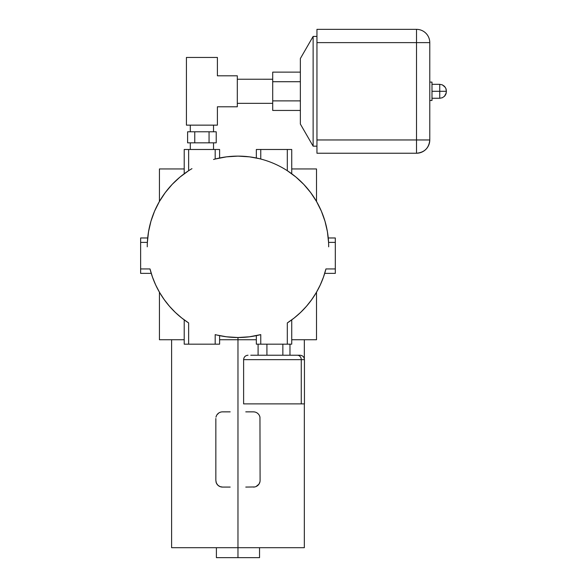 <?xml version="1.0" encoding="UTF-8"?>
<svg xmlns="http://www.w3.org/2000/svg" width="587" height="587" viewBox="0 0 587 587"><rect width="100%" height="100%" fill="white"/><g stroke="black" fill="none" stroke-linecap="round" stroke-linejoin="round"><path stroke-width="0.88" d="M313.128 36.416L300.361 58.539L300.361 124.048L313.128 146.17L313.128 36.416L313.128 146.17L316.951 146.17L313.128 146.17L300.361 124.048L300.361 58.539L313.128 36.416L316.951 36.416L313.128 36.416L313.128 80.236M429.779 100.48L431.988 100.48L431.988 82.107L429.779 82.107L431.988 82.107L431.988 100.48L429.779 100.48M316.951 153.236L316.951 29.35L316.951 42.624L416.506 42.624L416.506 29.35L316.951 29.35L416.506 29.35A13.274 13.274 0 0 1 429.779 42.624L416.506 42.624L416.506 139.963L316.951 139.963L316.951 153.236L416.506 153.236L416.506 139.963L316.951 139.963L316.951 42.624L416.506 42.624L416.506 153.236C424.57 152.451 428.994 148.027 429.779 139.963L429.779 42.624A13.274 13.274 0 0 0 416.506 29.35L416.506 42.624L429.779 42.624L429.779 139.963A13.274 13.274 0 0 1 416.506 153.236L316.951 153.236M429.779 139.963L416.506 139.963L429.779 139.963M446.369 91.293L445.863 88.424L444.425 86.267L442.275 84.829L439.736 84.323L439.736 91.293L446.369 91.293L439.736 91.293L439.736 98.264L442.275 97.758L444.425 96.319L445.863 94.169L446.369 91.623L445.863 94.169L446.245 92.922L444.425 96.319L445.254 95.314M439.736 98.264L442.275 97.758L439.736 98.264L431.988 98.264L439.736 98.264L439.736 91.293L442.275 91.293L431.988 91.293L439.736 91.293L439.736 84.323L442.275 84.829L444.425 86.267L445.863 88.424L446.369 90.963M444.425 96.319L442.275 97.758M445.863 88.424L446.245 89.672L445.863 88.424M445.254 87.272L442.275 84.829L439.736 84.323L431.988 84.323L439.736 84.323M272.706 110.451L272.706 72.135L300.361 72.135L272.706 72.135L272.706 81.718L300.361 81.718L272.706 81.718L272.706 100.876L300.361 100.876L272.706 100.876L272.706 110.451L300.361 110.451L272.706 110.451M313.128 102.358L313.128 146.17M217.395 125.141L217.395 106.783L237.309 106.783L237.309 75.811L217.395 75.811L217.395 57.445L186.424 57.445L186.424 125.141L217.395 125.141L186.424 125.141L186.424 57.445L217.395 57.445L217.395 75.811L237.309 75.811L237.309 106.783L217.395 106.783L217.395 125.141M272.706 79.245L237.309 79.238M190.298 142.839L190.298 149.48L190.298 142.839M213.529 149.48L213.529 142.839L213.529 149.48M190.298 125.141L190.298 131.781L190.298 125.141M213.529 131.781L213.529 125.141L213.529 131.781M194.759 142.839L187.605 142.839L187.605 131.781L194.759 131.781L187.605 131.781L187.605 142.839L194.759 142.839L194.759 131.781L194.759 142.839L209.06 142.839L209.06 131.781L194.759 131.781L216.214 131.781L209.06 131.781L209.06 142.839L194.759 142.839M216.214 142.839L209.06 142.839L216.214 142.839L216.214 131.781L216.214 142.839M243.612 359.648L243.612 403.893L301.263 403.893L301.263 359.648L304.448 359.648L301.263 359.648L301.263 403.893L304.448 403.893L304.448 359.648C304.191 356.962 302.716 355.487 300.023 355.223L297.301 355.223A4.425 3.962 90 0 1 301.263 359.648L243.612 359.648C243.876 356.962 245.351 355.487 248.037 355.223M246.797 359.648L301.263 359.648A4.425 3.962 -90 0 0 297.301 355.223L298.328 355.223M252.85 355.223L294.593 355.223M243.627 403.893L304.44 403.893M297.301 355.223L250.759 355.223M258.097 355.223L258.097 344.165L258.097 355.223M266.916 344.165L266.916 355.223L266.916 344.165M282.853 344.165L282.853 355.223L282.853 344.165M289.971 344.165L289.971 355.223L289.971 344.165M150.008 268.941L150.221 269.793L150.008 268.941A90.706 90.706 0 0 1 150.008 268.941L152.459 277.071L155.665 284.937L159.591 292.473L164.206 299.597L169.467 306.267L175.322 312.416L181.735 317.985L188.64 322.938A90.706 90.706 0 0 1 150.008 268.941L140.631 268.941L150.008 268.941M259.909 334.832L260.76 334.619A90.706 90.706 0 0 1 215.187 334.619L215.187 344.165L219.611 344.165L219.611 335.647L219.611 344.165L188.64 344.165L188.64 322.938L187.833 322.41L188.64 322.938L188.64 344.165L215.187 344.165L215.187 334.619L216.031 334.832M216.86 335.038A90.706 90.706 0 0 1 216.845 335.03L226.487 336.791L237.97 337.525L237.97 557.65L259.542 557.65L237.97 557.65L237.97 547.693L304.337 547.693L171.602 547.693L237.97 547.693L237.97 339.741L256.336 339.741L237.97 339.741L237.97 337.525L249.46 336.791L260.76 334.619A90.706 90.706 0 0 1 260.753 334.619A90.706 90.706 0 0 0 260.76 334.619L260.76 344.165L287.307 344.165L287.307 322.938L289.618 321.382M259.087 335.03A90.706 90.706 0 0 1 259.08 335.038L260.76 334.619L260.76 344.165L256.336 344.165L256.336 335.647L256.336 344.165L291.732 344.165L287.307 344.165L287.307 322.938L294.212 317.985L300.617 312.416L306.48 306.267L311.741 299.597L316.349 292.473L320.275 284.937L323.481 277.071L325.939 268.941A90.706 90.706 0 0 1 287.307 322.938L287.403 322.872M328.676 246.819A90.706 90.706 0 0 0 328.566 242.394L335.309 242.394L335.309 237.97L328.243 237.97L335.309 237.97L335.309 268.941L325.939 268.941L325.719 269.8L325.939 268.941L335.309 268.941L335.309 242.394L328.566 242.394L327.414 231.726L325 221.27L321.375 211.173L316.584 201.576L310.692 192.609L303.78 184.399L295.951 177.061L287.307 170.707A90.706 90.706 0 0 0 260.753 159.026A90.706 90.706 0 0 1 260.76 159.026L259.909 158.806M325.499 270.622L325.719 269.8A90.706 90.706 0 0 1 324.706 273.366L335.309 273.366L324.706 273.366L325.095 272.045M150.441 270.614A90.706 90.706 0 0 1 150.221 269.793L150.441 270.614M316.51 339.741L291.732 339.741L316.51 339.741L316.51 292.201M316.51 168.946L291.732 168.946L316.51 168.946L316.51 201.444M159.437 339.741L184.215 339.741L159.437 339.741L159.437 292.201M219.611 339.741L237.97 339.741L219.611 339.741M184.215 168.946L159.437 168.946L184.215 168.946M216.398 557.65L237.97 557.65L216.398 557.65L216.398 547.693M288.107 171.228A90.706 90.706 0 0 0 287.711 170.971L287.307 170.707A90.706 90.706 0 0 1 328.566 242.394L328.471 240.699M259.094 158.607A90.706 90.706 0 0 0 259.087 158.607A90.706 90.706 0 0 1 259.094 158.607L249.46 156.846L237.97 156.113L226.487 156.846L215.187 159.026A90.706 90.706 0 0 0 213.529 159.473M216.86 158.607A90.706 90.706 0 0 0 216.852 158.607A90.706 90.706 0 0 1 216.86 158.607L215.187 159.026A90.706 90.706 0 0 1 260.76 159.026L260.76 149.48L260.76 159.026M191.956 168.652A90.706 90.706 0 0 0 188.229 170.971L187.833 171.228A90.706 90.706 0 0 0 187.062 171.749L187.833 171.228M216.038 158.806L215.187 159.026L215.187 149.48L188.64 149.48L188.64 170.707L179.996 177.061L172.16 184.399L165.248 192.609L159.356 201.576L154.564 211.173L150.94 221.27L148.533 231.726L147.374 242.394A90.706 90.706 0 0 1 188.64 170.707L188.64 149.48L219.611 149.48L219.611 157.991L219.611 149.48L215.187 149.48L215.187 159.026M147.374 242.394A90.706 90.706 0 0 0 147.264 246.819A90.706 90.706 0 0 1 147.374 242.394L140.631 242.394L140.631 268.941L140.631 237.97L147.697 237.97L140.631 237.97L140.631 242.394L147.374 242.394L147.476 240.699M287.307 170.707L287.307 149.48L260.76 149.48L291.732 149.48L291.732 173.767L291.732 149.48L287.307 149.48L287.307 170.707L287.711 170.971M151.762 275.032L153.332 279.434M154.865 283.169L156.854 287.41M158.739 290.976L161.131 295.019M163.34 298.372L166.128 302.188M168.623 305.291L171.808 308.865M174.552 311.668L178.11 314.97M181.06 317.45L184.215 319.878L184.215 344.165L184.215 319.878M224.41 336.505L227.558 336.923M248.382 336.923L251.537 336.505M291.732 319.878L291.732 344.165L291.732 319.878L294.887 317.45M297.829 314.97L301.388 311.668M304.139 308.865L307.317 305.291M309.811 302.188L312.6 298.372M314.808 295.019L317.2 290.976M319.086 287.41L321.074 283.169M322.608 279.434L324.178 275.032M327.766 234.03L327.208 230.588M325.521 223.104L324.897 220.917M321.559 211.599L320.539 209.273M317.193 202.647L315.417 199.602M311.822 194.158L309.62 191.201M305.379 186.13L303.053 183.643M297.161 178.088L295.76 176.907M251.537 157.133L248.382 156.714M227.558 156.714L224.41 157.133M180.187 176.907L178.778 178.088M172.886 183.643L170.56 186.13M166.319 191.201L164.118 194.158M160.522 199.602L158.747 202.647M155.394 209.288L154.388 211.599M151.042 220.917L150.419 223.104M148.731 230.596L148.173 234.03M184.215 149.48L188.64 149.48L184.215 149.48L184.215 173.767L184.215 149.48M188.64 344.165L184.215 344.165L188.64 344.165M256.336 149.48L260.76 149.48L256.336 149.48L256.336 157.991L256.336 149.48M187.062 321.889L186.321 321.382M140.631 273.366L140.631 268.941L140.631 273.366L151.241 273.366L140.631 273.366M325.675 269.947L325.528 270.512M335.309 268.941L335.309 273.366L335.309 268.941M151.241 273.366L150.844 272.045M147.579 239.269L147.667 238.307M328.272 238.307L328.36 239.269M230.177 411.861L222.488 411.861A6.64 6.64 0 0 0 215.979 417.166M219.971 412.353L221.196 411.986M216.999 414.76L218.841 412.947M215.979 481.758A6.64 6.64 0 0 0 222.488 487.078L219.971 486.586L217.828 485.17L216.368 483.02L215.847 480.437L215.847 418.494M230.177 487.078L222.488 487.078M254.736 486.953L245.77 487.078M253.459 487.078A6.64 6.64 0 0 0 260.092 480.437L259.96 417.174A6.64 6.64 0 0 0 253.459 411.861L254.736 411.986M259.96 481.766L258.94 484.18L255.998 486.572M259.571 415.912L259.96 417.174M245.77 411.861L253.459 411.861M257.121 412.962L258.148 413.806M272.706 103.349L237.309 103.349M259.542 547.693L259.542 557.65M304.337 339.741L304.337 358.664M304.337 403.893L304.337 547.693M159.437 201.444L159.437 168.946M171.602 339.741L171.602 547.693"/></g></svg>
